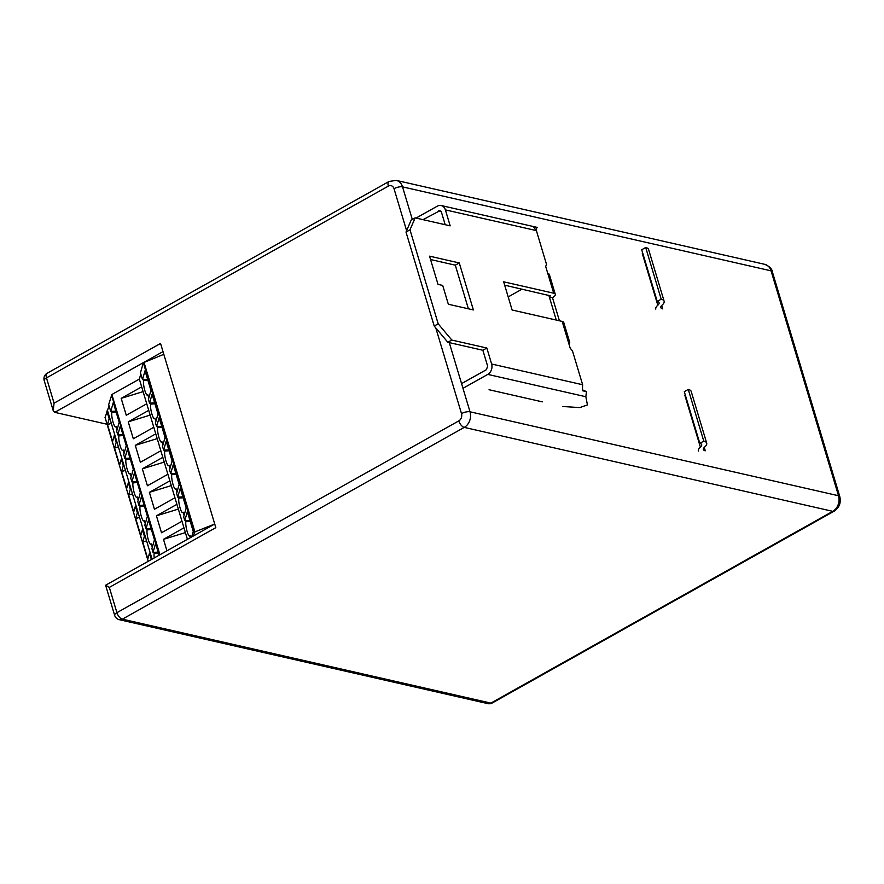 <?xml version="1.0" encoding="UTF-8"?>
<svg xmlns="http://www.w3.org/2000/svg" width="884" height="884" viewBox="0 0 884 884"><rect width="100%" height="100%" fill="white"/><g stroke="black" fill="none" stroke-linecap="round" stroke-linejoin="round"><path stroke-width="1.33" d="M458.807 420.894A6.298 3.127 60.7 0 0 464.255 427.392A11.812 9.348 -77.2 0 0 470.023 411.8A6.298 2.243 163.3 0 0 461.503 413.613A5.514 4.365 102.8 0 1 458.807 420.894L116.92 612.678A6.298 2.243 163.3 0 0 114.644 615.341A6.298 6.298 0 0 0 119.274 619.673A6.298 4.984 -77.2 0 0 122.368 619.165A6.298 3.127 -119.3 0 1 116.92 612.678L109.329 587.396L105.66 585.197L214.724 524.013L194.889 531.903L193.165 536.102M109.329 587.396L215.818 527.66L160.545 343.445L54.068 403.17L53.217 410.618L54.742 412.342L143.429 362.595M107.097 424.265L54.742 412.342M462.973 388.319L487.78 374.396A7.879 6.232 -77.2 0 0 491.626 364.009L486.841 348.031L451.801 340.053L438.188 323.809L409.988 229.829L415.137 217.862L411.171 220.094L406.01 232.05L434.21 326.041L447.823 342.274L482.863 350.263L487.659 366.241L486.377 369.7L461.57 383.623M489.051 389.733L542.29 401.855M562.622 406.496L579.782 407.579L587.44 404.938L585.86 396.739L586.446 391.634L582.644 389.888M415.137 217.862L450.177 225.851L445.381 209.873A7.879 6.232 -77.2 0 0 441.171 205.53A7.879 6.232 -77.2 0 0 437.315 206.16L416.066 218.072M423.027 219.663L440.011 210.646L441.414 212.094L445.193 224.713M509.626 296.118L522.068 289.134M536.234 230.149L536.875 227.332L441.171 205.53M537.218 227.519L533.14 226.591L536.389 230.602L546.533 264.438L545.682 266.427L547.793 273.476A7.879 2.796 -16.7 0 1 549.373 274.559L555.296 294.295A7.879 2.796 -16.7 0 1 552.478 297.61L559.428 320.781M568.092 341.147L562.18 321.411A7.879 2.796 163.3 0 1 563.76 322.494L569.683 342.23A7.879 2.796 -16.7 0 0 568.092 341.147L570.213 348.197L572.478 350.904L582.633 384.739L582.379 390.706L586.446 391.634M569.683 342.23A7.879 2.796 -16.7 0 1 568.953 343.998M562.18 321.411L512.123 310.008L503.659 281.808L553.716 293.212A7.879 2.796 -16.7 0 1 555.296 294.295M548.82 295.234L556.268 320.063L549.329 296.913L550.268 295.797L504.676 285.178M552.478 297.61L549.329 296.913M438.011 284.372L429.547 256.172L459.271 262.946L473.371 309.941L448.343 304.24L442.696 285.433L438.011 284.372M468.387 308.803L455.293 265.167L430.563 259.531M459.271 262.946L455.293 265.167M486.841 348.031L482.863 350.263M451.801 340.053L447.823 342.274M409.988 229.829L406.01 232.05M438.188 323.809L434.21 326.041M661.674 305.521L662.691 308.881A9.282 3.304 163.3 0 1 660.823 307.61A9.282 3.304 163.3 0 1 662.105 305.113A14.531 5.171 -16.7 0 0 664.116 301.201A14.531 5.171 -16.7 0 0 661.199 299.212L657.232 301.433L641.718 249.741L645.696 247.509L661.199 299.212M655.795 309.124A14.531 5.171 -16.7 0 1 657.806 305.212A9.282 3.304 163.3 0 0 659.088 302.704A9.282 3.304 163.3 0 0 657.232 301.433M657.806 305.212L642.292 253.509A9.282 3.304 163.3 0 0 642.723 253.1M664.116 301.201L648.613 249.509A14.531 5.171 163.3 0 0 645.696 247.509M706.703 443.127L691.189 391.424A14.531 5.171 163.3 0 0 688.271 389.435L684.293 391.667L699.808 443.359L703.774 441.127A14.531 5.171 -16.7 0 1 706.703 443.127A14.531 5.171 -16.7 0 1 704.692 447.039A9.282 3.304 163.3 0 0 703.399 449.536A9.282 3.304 163.3 0 0 705.266 450.807L704.261 447.448M688.271 389.435L703.774 441.127M698.371 451.039A14.531 5.171 -16.7 0 1 700.382 447.127A9.282 3.304 163.3 0 0 701.675 444.63A9.282 3.304 163.3 0 0 699.808 443.359M700.382 447.127L684.879 395.435A9.282 3.304 163.3 0 0 685.31 395.026M117.064 429.723L116.08 426.453A7.879 1.635 77.9 0 1 115.727 426.939A7.879 1.635 77.9 0 1 112.832 421.381A7.879 1.635 77.9 0 1 111.859 412.375L111.55 411.358L115.87 411.137M116.622 412.01L111.859 412.375M148.81 397.955L147.827 394.684A7.879 1.635 77.9 0 1 147.484 395.17A7.879 1.635 77.9 0 1 144.589 389.612A7.879 1.635 77.9 0 1 143.606 380.606L143.307 379.59L147.617 379.369M190.679 537.494L190.126 535.671A7.879 1.635 77.9 0 1 189.773 536.146A7.879 1.635 77.9 0 1 186.878 530.588A7.879 1.635 77.9 0 1 185.905 521.593L185.596 520.577L189.916 520.356M190.878 521.217L185.905 521.593M155.86 421.458L154.877 418.187A7.879 1.635 77.9 0 1 154.534 418.662A7.879 1.635 77.9 0 1 151.639 413.104A7.879 1.635 77.9 0 1 150.656 404.099L150.357 403.093L149.529 403.126L148.401 399.369L150.954 390.496L145.031 370.75L142.49 379.634L143.307 379.59M140.799 374.02L139.34 379.103L111.859 394.518L108.688 404.585L110.732 411.403L113.285 402.518L119.207 422.254L116.655 431.138L117.782 434.895L120.335 426.022L126.257 445.757L123.705 454.641L124.832 458.398L127.384 449.514L133.307 469.249L130.755 478.133L131.882 481.891L134.434 473.017L140.357 492.753L137.805 501.626L138.932 505.394L141.484 496.51L147.407 516.245L144.854 525.129L145.982 528.886L148.534 520.002L154.457 539.748L151.904 548.621L153.031 552.389L155.584 543.505L159.098 555.218M187.408 539.328L139.34 379.103M191.684 536.931L193.253 531.472L187.331 511.737L184.778 520.621L185.596 520.577M184.06 515.438L183.076 512.179A7.879 1.635 77.9 0 1 182.723 512.654A7.879 1.635 77.9 0 1 179.839 507.096A7.879 1.635 77.9 0 1 178.855 498.09L178.546 497.073L182.866 496.863M184.778 520.621L183.651 516.853L186.204 507.98L180.281 488.244L177.728 497.117L178.546 497.073M177.01 491.946L176.026 488.675A7.879 1.635 77.9 0 1 175.673 489.15A7.879 1.635 77.9 0 1 172.789 483.592A7.879 1.635 77.9 0 1 171.805 474.597L171.496 473.581L175.817 473.36M177.728 497.117L176.601 493.36L179.154 484.476L173.231 464.741L170.678 473.625L171.496 473.581M169.96 468.443L168.977 465.183A7.879 1.635 77.9 0 1 168.623 465.658A7.879 1.635 77.9 0 1 165.739 460.1A7.879 1.635 77.9 0 1 164.755 451.094L164.446 450.089L168.767 449.868M170.678 473.625L169.551 469.868L172.104 460.984L166.181 441.249L163.628 450.122L164.446 450.089M162.91 444.95L161.927 441.68A7.879 1.635 77.9 0 1 161.584 442.166A7.879 1.635 77.9 0 1 158.689 436.608A7.879 1.635 77.9 0 1 157.706 427.602L157.407 426.585L161.717 426.364M163.628 450.122L162.501 446.365L165.054 437.481L159.131 417.745L156.578 426.629L157.407 426.585M183.828 497.714L178.855 498.09M148.578 380.231L143.606 380.606M155.628 403.734L150.656 404.099M162.678 427.226L157.706 427.602M169.728 450.718L164.755 451.094M176.778 474.222L171.805 474.597M142.49 379.634L140.445 372.816L143.341 362.738L163.805 354.318M156.578 426.629L155.451 422.872L158.004 413.988L152.081 394.253L149.529 403.126M109.052 405.789L105.085 417.469M154.247 557.937A7.879 1.635 77.9 0 1 154.159 553.362L153.849 552.345L158.17 552.124M158.921 552.997L154.159 553.362M110.732 411.403L111.55 411.358M152.081 559.152L107.594 410.872M153.031 552.389L153.849 552.345M152.313 547.207L151.33 543.936A7.879 1.635 77.9 0 1 150.976 544.422A7.879 1.635 77.9 0 1 148.081 538.864A7.879 1.635 77.9 0 1 147.109 529.859L146.799 528.842L151.12 528.632M145.982 528.886L146.799 528.842M145.263 523.715L144.28 520.444A7.879 1.635 77.9 0 1 143.926 520.919A7.879 1.635 77.9 0 1 141.031 515.361A7.879 1.635 77.9 0 1 140.059 506.366L139.749 505.35L138.932 505.394M138.213 500.211L137.23 496.952A7.879 1.635 77.9 0 1 136.876 497.427A7.879 1.635 77.9 0 1 133.981 491.869A7.879 1.635 77.9 0 1 133.009 482.863L132.699 481.846L137.02 481.636M131.882 481.891L132.699 481.846M131.163 476.719L130.18 473.448A7.879 1.635 77.9 0 1 129.826 473.923A7.879 1.635 77.9 0 1 126.931 468.376A7.879 1.635 77.9 0 1 125.959 459.371L125.65 458.354L129.97 458.133M124.832 458.398L125.65 458.354M124.114 453.227L123.13 449.956A7.879 1.635 77.9 0 1 122.777 450.431A7.879 1.635 77.9 0 1 119.881 444.873A7.879 1.635 77.9 0 1 118.909 435.867L118.6 434.862L122.92 434.641M117.782 434.895L118.6 434.862M151.871 529.505L147.109 529.859M123.672 435.514L118.909 435.867M130.721 459.006L125.959 459.371M137.771 482.509L133.009 482.863M144.821 506.002L140.059 506.366M139.749 505.35L144.07 505.129M141.672 386.861L121.185 398.353L126.257 415.27L146.744 403.778M183.96 527.847L163.485 539.328L166.932 550.82M181.993 521.262L161.507 532.754L156.435 515.836L178.336 509.096M176.91 504.344L156.435 515.836M174.944 497.769L154.457 509.261L149.385 492.344L171.286 485.603M169.861 480.852L149.385 492.344M167.894 474.266L147.407 485.758L142.335 468.84L164.236 462.1M162.822 457.348L142.335 468.84M160.844 450.774L140.357 462.266L135.285 445.348L157.197 438.608M155.772 433.856L135.285 445.348M153.794 427.27L133.307 438.762L128.235 421.845L150.147 415.104M148.722 410.353L128.235 421.845M150.236 553.03L149.484 553.196L147.827 558.964L142.755 542.047L146.589 540.864M151.396 559.539L149.484 553.196M109.914 418.629L109.163 418.784L106.842 411.038M109.163 418.784L107.505 424.563L112.588 441.481L114.246 435.702L116.213 442.287L114.555 448.055L119.638 464.973L121.285 459.205L123.263 465.78L121.605 471.548L126.677 488.476L128.335 482.697L130.313 489.283L128.655 495.051L133.727 511.969L135.385 506.201L137.363 512.775L135.705 518.543L140.777 535.461L142.435 529.693L144.412 536.279L142.755 542.047M163.485 539.328L185.386 532.599M114.997 435.547L114.246 435.702M116.964 442.122L116.213 442.287M122.047 459.039L121.285 459.205M124.014 465.625L123.263 465.78M143.197 529.538L142.435 529.693M145.164 536.113L144.412 536.279M136.147 506.035L135.385 506.201M138.114 512.621L137.363 512.775M129.097 482.542L128.335 482.697M131.064 489.117L130.313 489.283M150.357 403.093L154.667 402.872M107.505 424.563L111.34 423.381M114.555 448.055L118.39 446.873M121.605 471.548L125.44 470.376M128.655 495.051L132.489 493.869M135.705 518.543L139.539 517.372M121.185 398.353L143.097 391.612M44.2 380.551A6.298 2.243 -16.7 0 1 46.476 377.888A6.298 3.127 -119.3 0 1 47.15 373.247A6.298 6.298 0 0 0 44.2 380.551L53.217 410.618M412.309 219.453L402.54 186.878A6.298 2.243 163.3 0 0 394.021 188.701L406.607 230.669M435.79 327.92L461.503 413.613M772.318 271.697A6.298 2.243 163.3 0 0 771.058 270.835L402.54 186.878A11.812 9.348 -77.2 0 0 396.231 180.38L764.737 264.327C769.577 266.482 772.108 268.935 772.318 271.697L839.8 496.609A6.298 2.243 163.3 0 0 838.529 495.747L470.023 411.8L449.26 342.605M122.368 619.165L464.255 427.392L832.761 511.339L490.874 703.111A6.298 4.984 102.8 0 1 487.791 703.62A6.298 6.298 0 0 0 492.266 702.968A6.298 3.127 -119.3 0 1 490.874 703.111L122.368 619.165M396.231 180.38L389.037 181.463A6.298 3.127 60.7 0 0 388.363 186.104A5.514 4.365 102.8 0 1 394.021 188.701M54.068 403.17L46.476 377.888L388.363 186.104M839.8 496.609C841.203 502.819 839.325 507.681 834.153 511.184A6.298 3.127 -119.3 0 1 832.761 511.339A11.812 9.348 102.8 0 0 838.529 495.747L771.058 270.835A11.812 9.348 102.8 0 0 764.737 264.327M144.169 362.186L162.999 351.622M487.78 374.396L585.86 396.739M441.083 211.398L438.718 210.856M445.381 209.873L536.389 230.602M582.633 384.739L491.626 364.009M553.716 293.212L547.793 273.476M194.237 532.389L143.341 362.738M159.507 554.986L111.483 394.883M159.927 554.754L111.859 394.518M194.889 531.903L143.993 362.252M148.236 561.307L105.03 417.314M389.037 181.463L47.15 373.247M105.616 585.285L114.644 615.341M834.153 511.184L492.266 702.968M119.274 619.673L487.791 703.62M105.03 417.403L148.214 561.318"/></g></svg>
